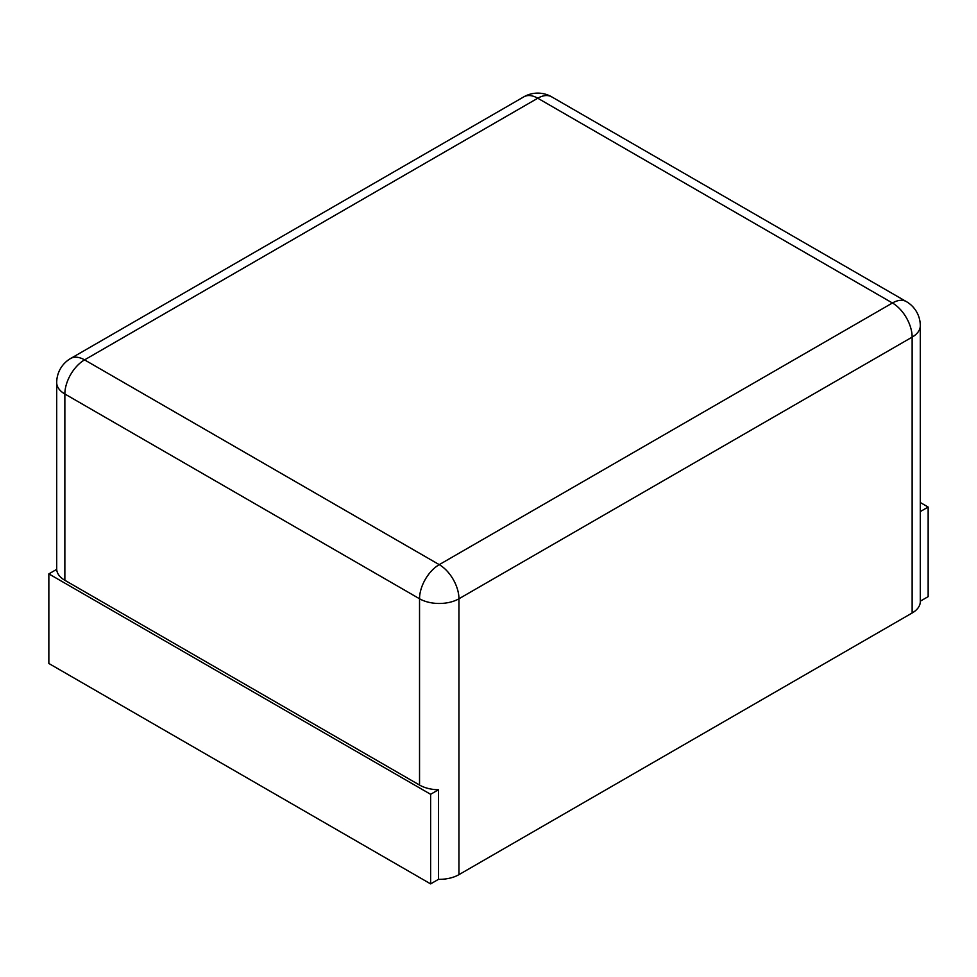 <?xml version="1.0" encoding="UTF-8"?>
<svg xmlns="http://www.w3.org/2000/svg" width="977" height="977" viewBox="0 0 977 977"><rect width="100%" height="100%" fill="white"/><g stroke="black" fill="none" stroke-linecap="round" stroke-linejoin="round"><path stroke-width="1.47" d="M920.297 502.52L928.15 507.051L928.15 596.642L920.297 601.173A27.869 16.084 180 0 1 920.297 601.624A27.869 16.084 180 0 1 912.139 612.994L458.946 874.647L458.946 598.767A27.869 16.084 180 0 1 419.536 598.767L64.861 394A27.869 16.084 180 0 1 56.703 382.63L56.703 569.359A27.869 16.084 0 0 0 64.861 580.289L64.861 394A27.869 16.084 120 0 1 84.559 359.878L537.765 98.225L892.441 302.992A27.869 16.084 -60 0 1 906.375 301.612L551.687 96.845A27.869 27.869 0 0 0 523.831 96.845A27.869 16.084 -120 0 1 537.765 98.225A27.869 16.084 -60 0 1 551.687 96.845M928.15 507.051L920.297 511.582M64.861 580.289L419.536 785.056A27.869 16.084 0 0 0 438.478 789.77L438.478 879.349A27.869 16.084 0 0 0 458.946 874.647M48.85 573.89L48.85 663.481L430.625 883.892L430.625 794.301L48.85 573.89L56.703 569.359M438.478 879.349L430.625 883.892M438.478 789.77L430.625 794.301M920.297 601.624L920.297 325.744A27.869 16.084 180 0 1 912.139 337.126L458.946 598.767A27.869 16.084 60 0 0 439.235 564.645L84.559 359.878A27.869 16.084 -120 0 0 70.625 358.498L523.831 96.845M912.139 612.994L912.139 337.126A27.869 16.084 60 0 0 892.441 302.992L439.235 564.645A27.869 16.084 120 0 0 419.536 598.767L419.536 785.056M920.297 325.744A27.869 27.869 0 0 0 906.375 301.612M70.625 358.498A27.869 27.869 0 0 0 56.703 382.63"/></g></svg>
